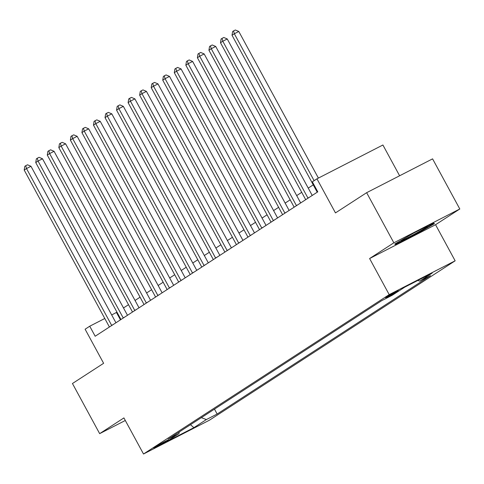<?xml version="1.0" encoding="UTF-8"?>
<svg xmlns="http://www.w3.org/2000/svg" width="484" height="484" viewBox="0 0 484 484"><rect width="100%" height="100%" fill="white"/><g stroke="black" fill="none" stroke-linecap="round" stroke-linejoin="round"><path stroke-width="0.73" d="M386.268 297.14A7.308 0.315 151.5 0 0 385.554 297.702A7.308 0.315 151.5 0 0 390.527 295.343A7.308 0.315 151.5 0 0 397.679 291.289A7.308 0.315 151.5 0 0 398.399 290.727A7.308 0.315 151.5 0 0 393.425 293.08A7.308 0.315 151.5 0 0 386.268 297.14M399.615 175.777L382.904 145L316.959 178.826L312.343 181.821L317.782 191.846L95.173 336.241L89.734 326.216L85.111 329.211L103.618 363.296L72.449 383.516L99.662 433.646L125.308 420.487M459.8 208.985L432.581 158.861L366.642 192.686L393.855 242.811L369.607 258.541L389.203 294.629L455.148 260.803L435.552 224.715L459.8 208.985L393.855 242.811M389.203 294.629L143.506 454.004L209.451 420.185L455.148 260.803M165.564 441.825L167.591 440.507A7.078 0.302 151.5 0 0 168.287 439.968A7.078 0.302 151.5 0 0 163.471 442.249A7.078 0.302 151.5 0 0 156.544 446.175L154.511 447.494A7.078 0.302 151.5 0 0 153.815 448.039A7.078 0.302 151.5 0 0 158.631 445.758A7.078 0.302 151.5 0 0 165.564 441.825L165.28 441.305M201.32 417.656L206.365 419.567L217.147 414.038L430.518 275.632L419.737 281.162L417.837 280.442M206.365 419.567L193.896 427.656L166.448 441.735L178.917 433.646L179.328 431.916M419.737 281.162L432.206 273.073L404.757 287.151L392.288 295.24L381.507 300.776L168.136 439.182L178.917 433.646M316.959 178.826L335.466 212.906L366.642 192.686M143.506 454.004L123.91 417.916L99.662 433.646M116.977 312.174L111.689 314.951M104.792 318.49L89.734 326.216M313.257 184.852L308.235 188.113M301.714 192.342L296.686 195.603M290.164 199.832L285.143 203.092M278.621 207.321L273.593 210.582M267.071 214.811L262.05 218.066M255.528 222.301L250.5 225.556M243.978 229.791L238.957 233.046M232.435 237.281L227.413 240.536M220.892 244.771L215.864 248.026M209.342 252.255L204.321 255.516M197.799 259.745L192.771 263.006M186.249 267.235L181.228 270.495M174.706 274.724L169.678 277.985M163.156 282.214L158.135 285.475M151.613 289.704L146.591 292.965M140.064 297.194L135.042 300.455M128.52 304.684L123.499 307.945M120.449 319.845L116.469 312.501M217.147 414.038L214.479 409.119M190.472 424.686L193.896 427.656M369.607 258.541L435.552 224.715M413.572 233.149L394.732 244.027L395.749 244.716L415.605 234.528L434.45 223.65L433.434 222.967L413.572 233.149M433.029 223.172L433.616 223.566L415.357 234.105L415.605 234.528M395.216 243.742L395.749 244.716M115.936 322.774L30.964 166.278L26.511 168.559L111.641 325.351A2.281 1.095 -117.2 0 0 111.725 325.502M24.2 170.059L24.817 166.314L25.737 165.716L26.511 168.559L24.2 170.059L109.33 326.851A2.281 1.095 -117.2 0 1 109.414 327.009M25.737 165.716L27.521 164.802L30.964 166.278M127.48 315.284L42.513 158.788L38.054 161.069L123.184 317.867A2.281 1.095 -117.2 0 0 123.275 318.012M35.743 162.57L36.361 158.831L37.286 158.232L38.054 161.069L35.743 162.57L120.879 319.361A2.281 1.095 -117.2 0 1 120.958 319.519M37.286 158.232L39.065 157.312L42.513 158.788M139.029 307.794L54.057 151.298L49.604 153.579L134.733 310.377A2.281 1.095 -117.2 0 0 134.818 310.528M47.293 155.08L47.904 151.341L48.83 150.742L49.604 153.579L47.293 155.08L132.422 311.871A2.281 1.095 -117.2 0 1 132.501 312.029M48.83 150.742L50.614 149.822L54.057 151.298M150.572 300.304L65.6 143.808L61.147 146.095L146.277 302.887A2.281 1.095 -117.2 0 0 146.362 303.038M58.836 147.59L59.453 143.851L60.379 143.252L61.147 146.095L58.836 147.59L143.972 304.382A2.281 1.095 -117.2 0 1 144.05 304.539M60.379 143.252L62.158 142.338L65.6 143.808M162.122 292.814L77.15 136.319L72.691 138.606L157.826 295.397A2.281 1.095 -117.2 0 0 157.911 295.549M70.386 140.1L70.997 136.361L71.922 135.762L72.691 138.606L70.386 140.1L155.515 296.892A2.281 1.095 -117.2 0 1 155.594 297.049M71.922 135.762L73.707 134.848L77.15 136.319M402.851 239.338A14.841 0.635 151.5 0 0 402.785 239.38A14.841 0.635 151.5 0 0 401.339 240.457A14.841 0.635 151.5 0 0 410.958 235.986A14.841 0.635 151.5 0 0 425.956 227.498A14.841 0.635 151.5 0 0 427.36 226.331A14.841 0.635 151.5 0 0 425.509 227.026M415.357 234.105L396.112 243.972L395.519 243.573M433.319 223.021L433.616 223.566M173.665 285.324L88.693 128.829L84.24 131.116L169.37 287.907A2.281 1.095 -117.2 0 0 169.454 288.059M81.929 132.61L82.546 128.871L83.466 128.272L84.24 131.116L81.929 132.61L167.065 289.402A2.281 1.095 -117.2 0 1 167.143 289.559M83.466 128.272L85.251 127.359L88.693 128.829M185.215 277.834L100.242 121.339L95.784 123.626L180.919 280.418A2.281 1.095 -117.2 0 0 181.004 280.569M93.479 125.12L94.09 121.381L95.015 120.782L95.784 123.626L93.479 125.12L178.608 281.912A2.281 1.095 -117.2 0 1 178.687 282.069M95.015 120.782L96.794 119.869L100.242 121.339M196.758 270.35L111.786 113.849L107.333 116.136L192.463 272.928A2.281 1.095 -117.2 0 0 192.547 273.079M105.022 117.63L105.639 113.891L106.559 113.292L107.333 116.136L105.022 117.63L190.151 274.428A2.281 1.095 -117.2 0 1 190.236 274.579M106.559 113.292L108.343 112.379L111.786 113.849M208.308 262.86L123.335 106.359L118.876 108.646L204.012 265.438A2.281 1.095 -117.2 0 0 204.097 265.589M116.571 110.14L117.182 106.401L118.108 105.802L118.876 108.646L116.571 110.14L201.701 266.938A2.281 1.095 -117.2 0 1 201.78 267.089M118.108 105.802L119.887 104.889L123.335 106.359M219.851 255.37L134.879 98.869L130.426 101.156L215.555 257.948A2.281 1.095 -117.2 0 0 215.64 258.099M128.115 102.656L128.732 98.911L129.651 98.312L130.426 101.156L128.115 102.656L213.244 259.448A2.281 1.095 -117.2 0 1 213.329 259.599M129.651 98.312L131.436 97.399L134.879 98.869M231.394 247.881L146.428 91.379L141.969 93.666L227.099 250.458A2.281 1.095 -117.2 0 0 227.19 250.609M139.658 95.166L140.275 91.422L141.201 90.823L141.969 93.666L139.658 95.166L224.794 251.958A2.281 1.095 -117.2 0 1 224.872 252.11M141.201 90.823L142.98 89.909L146.428 91.379M242.944 240.391L157.972 83.889L153.519 86.176L238.648 242.968A2.281 1.095 -117.2 0 0 238.733 243.119M151.208 87.677L151.819 83.932L152.744 83.333L153.519 86.176L151.208 87.677L236.337 244.468A2.281 1.095 -117.2 0 1 236.416 244.62M152.744 83.333L154.529 82.419L157.972 83.889M254.487 232.901L169.515 76.399L165.062 78.686L250.192 235.478A2.281 1.095 -117.2 0 0 250.276 235.629M162.751 80.187L163.368 76.442L164.294 75.843L165.062 78.686L162.751 80.187L247.887 236.978A2.281 1.095 -117.2 0 1 247.965 237.13M164.294 75.843L166.072 74.929L169.515 76.399M266.037 225.411L181.064 68.916L176.606 71.196L261.741 227.988A2.281 1.095 -117.2 0 0 261.826 228.139M174.3 72.697L174.912 68.952L175.837 68.353L176.606 71.196L174.3 72.697L259.43 229.489A2.281 1.095 -117.2 0 1 259.509 229.646M175.837 68.353L177.622 67.439L181.064 68.916M277.58 217.921L192.608 61.426L188.155 63.706L273.285 220.498A2.281 1.095 -117.2 0 0 273.369 220.65M185.844 65.207L186.461 61.468L187.381 60.863L188.155 63.706L185.844 65.207L270.979 221.999A2.281 1.095 -117.2 0 1 271.058 222.156M187.381 60.863L189.165 59.949L192.608 61.426M289.129 210.431L204.157 53.936L199.698 56.217L284.834 213.014A2.281 1.095 -117.2 0 0 284.919 213.166M197.393 57.717L198.004 53.978L198.93 53.379L199.698 56.217L197.393 57.717L282.523 214.509A2.281 1.095 -117.2 0 1 282.602 214.666M198.93 53.379L200.709 52.46L204.157 53.936M300.673 202.941L215.701 46.446L211.248 48.727L296.377 205.525A2.281 1.095 -117.2 0 0 296.462 205.676M208.937 50.227L209.554 46.488L210.473 45.889L211.248 48.727L208.937 50.227L294.066 207.019A2.281 1.095 -117.2 0 1 294.151 207.176M210.473 45.889L212.258 44.976L215.701 46.446M312.222 195.451L227.25 38.956L222.791 41.243L307.927 198.035A2.281 1.095 -117.2 0 0 308.012 198.186M220.486 42.737L221.097 38.998L222.023 38.399L222.791 41.243L220.486 42.737L305.616 199.529A2.281 1.095 -117.2 0 1 305.694 199.686M222.023 38.399L223.802 37.486L227.25 38.956M318.399 178.082L238.793 31.466L234.341 33.753L314.11 180.671M232.03 35.247L232.647 31.508L233.566 30.909L234.341 33.753L232.03 35.247L317.159 192.039A2.281 1.095 -117.2 0 1 317.244 192.196M233.566 30.909L235.351 29.996L238.793 31.466M111.641 325.351L113.165 324.57M123.184 317.867L124.709 317.087M134.733 310.377L136.252 309.597M146.277 302.887L147.802 302.107M157.826 295.397L159.345 294.617M169.37 287.907L170.894 287.127M180.919 280.418L182.438 279.637M192.463 272.928L193.987 272.147M204.012 265.438L205.531 264.657M215.555 257.948L217.08 257.167M227.099 250.458L228.623 249.677M238.648 242.968L240.167 242.188M250.192 235.478L251.716 234.698M261.741 227.988L263.26 227.208M273.285 220.498L274.809 219.718M284.834 213.014L286.353 212.234M296.377 205.525L297.902 204.744M307.927 198.035L309.445 197.254"/></g></svg>
